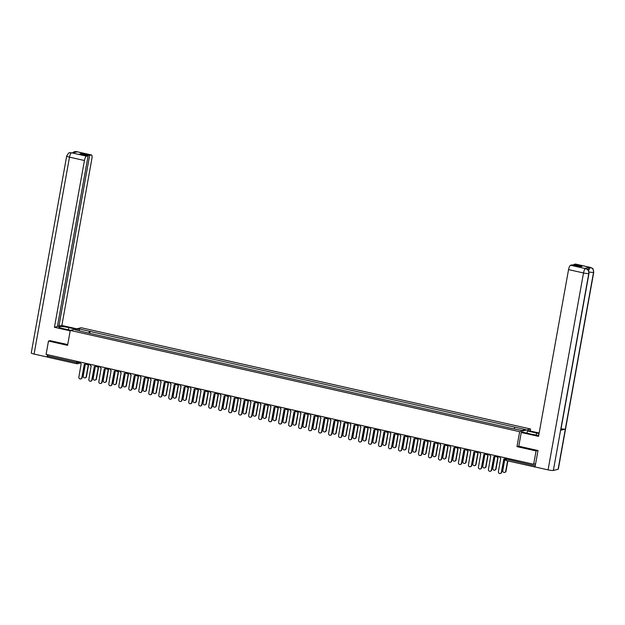 <?xml version="1.0" encoding="UTF-8"?>
<svg xmlns="http://www.w3.org/2000/svg" width="625" height="625" viewBox="0 0 625 625"><rect width="100%" height="100%" fill="white"/><g stroke="black" fill="none" stroke-linecap="round" stroke-linejoin="round"><path stroke-width="0.94" d="M530.227 431.008L530.586 429.008L81.188 327.734L70.266 330.414L519.664 431.687L516.977 446.625L536.062 450.922L533.664 464.25L46.094 354.375L48.492 341.047L67.578 345.352L70.266 330.414M76.742 363.727L47.852 357.211A1.375 0.406 -77.3 0 1 47.789 357.211A1.375 0.406 -77.3 0 1 47.656 355.984L76.664 362.516L80.109 362.273M47.875 354.781L47.656 355.984M50.242 340.625L48.492 341.047M536.062 450.922L537.805 450.492M505.367 458.922L535.219 465.852L535.594 463.781L533.664 464.25M535.219 465.852A1.375 0.406 102.7 0 0 535.164 466.281M509.297 427.836L504.969 426.914M499.297 425.633L494.977 424.656M489.313 423.383L484.992 422.406M479.32 421.133L475 420.156M469.328 418.883L465.008 417.906M459.344 416.633L455.023 415.656M449.352 414.375L445.031 413.406M439.359 412.125L435.039 411.156M429.375 409.875L425.055 408.898M419.383 407.625L415.062 406.648M409.391 405.375L405.07 404.398M399.406 403.125L395.086 402.148M389.414 400.875L385.094 399.898M379.422 398.617L375.102 397.648M369.438 396.367L365.117 395.398M359.445 394.117L355.125 393.141M349.453 391.867L345.133 390.891M339.469 389.617L335.148 388.641M329.477 387.367L325.156 386.391M319.484 385.109L315.164 384.141M309.5 382.859L305.18 381.891M299.508 380.609L295.188 379.641M289.523 378.359L285.195 377.383M279.531 376.109L275.211 375.133M269.539 373.859L265.219 372.883M259.555 371.609L255.227 370.633M249.562 369.352L245.242 368.383M239.57 367.102L235.25 366.133M229.586 364.852L225.258 363.875M219.594 362.602L215.273 361.625M209.602 360.352L205.281 359.375M199.617 358.102L195.289 357.125M189.625 355.852L185.305 354.875M179.633 353.594L175.312 352.625M169.648 351.344L165.32 350.375M159.656 349.094L155.336 348.117M149.664 346.844L145.344 345.867M139.68 344.594L135.359 343.617M129.688 342.344L125.367 341.367M119.695 340.094L115.375 339.117M109.711 337.836L105.391 336.867M99.719 335.586L95.398 334.617M514.188 428.75L514.922 427.187L525.68 429.609L522.008 430.508L510.742 428.211L85.414 332.367L75.172 329.812L78.844 328.914L89.602 331.336L88.766 333.117M514.922 427.187L89.602 331.336M530.586 429.008L519.664 431.687M518.797 446.18L516.977 446.625M89.727 333.336L90.109 331.211M79.492 330.789L78.844 328.914M499.688 456.594A1.375 1.297 -103.8 0 0 500.727 458.211L498.414 471.633A1.578 1.492 -103.8 0 0 500.266 473.5A1.578 1.492 -103.8 0 0 501.359 472.297L503.867 458.922A1.375 1.297 -103.8 0 0 505.391 457.883M505.398 458.414A1.375 1.297 76.2 0 1 504.578 458.875M504.031 458.945L501.648 472.227A1.578 1.492 76.2 0 1 500.406 473.453M504.906 458.789L502.781 470.563A1.578 1.492 -103.8 0 0 504.633 472.43A1.578 1.492 -103.8 0 0 505.727 471.227L507.602 460.836M507.859 460.891L506.016 471.156A1.578 1.492 76.2 0 1 504.773 472.383M489.695 454.344A1.375 1.297 -103.8 0 0 490.742 455.961L488.43 469.383A1.578 1.492 -103.8 0 0 490.273 471.25A1.578 1.492 -103.8 0 0 491.375 470.047L493.875 456.672A1.375 1.297 -103.8 0 0 495.398 455.633M495.563 455.922A1.375 1.297 76.2 0 1 494.586 456.625M494.047 456.695L491.656 469.977A1.578 1.492 76.2 0 1 490.414 471.203M479.711 452.094A1.375 1.297 -103.8 0 0 480.75 453.711L478.438 467.125A1.578 1.492 -103.8 0 0 480.289 468.992A1.578 1.492 -103.8 0 0 481.383 467.789L483.891 454.422A1.375 1.297 -103.8 0 0 485.406 453.375M485.57 453.672A1.375 1.297 76.2 0 1 484.594 454.367M484.055 454.445L481.664 467.719A1.578 1.492 76.2 0 1 480.43 468.953M589 273.398A4.227 0.586 -169.8 0 1 588.789 273.531C589 271.039 587.961 269.414 585.664 268.648L587.258 269.25C587.602 270.156 588.422 268.406 589 273.398L560.797 430.117A4.227 0.586 -169.8 0 1 560.586 430.258L553.359 470.445A4.227 0.586 -169.8 0 1 548.078 469.883L535.047 466.945L538 450.539L518.789 446.211L521.258 432.477L522.516 432.172L531.609 434.219A7.734 1.078 10.2 0 0 538.742 435.305M539.039 433.664A7.734 1.078 10.2 0 0 536.523 433.016L527.43 430.969L528.688 430.656L539.156 433.016M521.258 432.477L538.547 436.375L568.555 269.602A4.125 1.219 -77.3 0 1 570.586 265.266L572.219 264.867L580.477 266.727L582.031 266.344L573.766 264.484L575.391 264.086A4.125 1.219 -77.3 0 1 575.578 264.086L590.531 267.453A4.125 1.219 102.7 0 0 590.344 267.453L575.391 264.086M527.031 433.188L527.43 430.969M590.531 267.453L591.992 268.078C592.492 269.5 592.688 266.188 593.75 272.234L558.32 469.141A4.227 0.586 -169.8 0 1 558.102 469.281L565.328 429.094A4.227 0.586 -169.8 0 1 561.047 428.742M553.359 470.445L558.102 469.281M548.078 469.883L583.508 272.977A4.227 0.586 -169.8 0 0 588.789 273.531L560.586 430.258L565.328 429.094L593.531 272.367C593.75 269.883 592.711 268.25 590.406 267.484L590.344 267.453M587.867 269.758A4.125 1.219 -77.3 0 1 589.43 267.273L584.734 268.422A4.125 1.219 -77.3 0 1 584.914 268.422L585.781 268.617M573.766 264.484L573.641 265.188M68.406 329.836L68.805 327.617A7.734 1.078 10.2 0 0 58.742 326.852A7.734 1.078 10.2 0 0 63.891 328.82L70.602 330.328M68.805 327.617L75.516 329.125M76.773 328.82L61.867 325.461L58.93 326.18L89.656 155.391L91.289 154.992L76.219 151.609L77.148 151.828L72.445 152.984L71.469 152.773L86.484 156.172A4.125 1.219 102.7 0 0 84.445 160.508L69.5 157.141L34.07 354.055L47.094 356.984L47.508 354.695M57.508 325.859L58.93 326.18M81.273 154.227L81.398 153.531L79.852 153.906L88.109 155.773L57.383 326.562L54.445 327.281L84.445 160.508M70.188 330.828L54.445 327.281M61.867 325.461L91.875 158.688A4.125 1.219 102.7 0 0 91.469 154.984A4.125 1.219 102.7 0 0 91.289 154.992M34.07 354.055A4.227 0.586 -169.8 0 1 31.25 352.977L66.68 156.062A4.227 0.586 -169.8 0 0 69.5 157.141A4.125 1.219 -77.3 0 1 71.531 152.797M47.609 356.859L47.094 356.984M88.109 155.773L86.484 156.172M81.398 153.531L89.656 155.391M50.031 340.672L67.719 344.562M75.617 152.203L76.281 151.633M72.375 152.922L74.414 151.648L76.211 151.602M66.68 156.062C68.289 153.289 69.297 152.195 69.711 152.797L71.469 152.773M494.914 456.531L492.797 468.305A1.578 1.492 -103.8 0 0 494.641 470.172A1.578 1.492 -103.8 0 0 495.742 468.969L497.938 456.781M498.219 456.711L496.023 468.906A1.578 1.492 76.2 0 1 494.781 470.133M484.922 454.281L482.805 466.055A1.578 1.492 -103.8 0 0 484.656 467.922A1.578 1.492 -103.8 0 0 485.75 466.719L487.945 454.531M488.227 454.461L486.031 466.648A1.578 1.492 76.2 0 1 484.797 467.883M469.719 449.844A1.375 1.297 -103.8 0 0 470.758 451.461L468.445 464.875A1.578 1.492 -103.8 0 0 470.297 466.742A1.578 1.492 -103.8 0 0 471.391 465.539L473.898 452.164A1.375 1.297 -103.8 0 0 475.422 451.125M475.578 451.422A1.375 1.297 76.2 0 1 474.609 452.117M474.062 452.195L471.68 465.469A1.578 1.492 76.2 0 1 470.438 466.703M459.734 447.594A1.375 1.297 -103.8 0 0 460.773 449.211L458.461 462.625A1.578 1.492 -103.8 0 0 460.305 464.492A1.578 1.492 -103.8 0 0 461.406 463.289L463.906 449.914A1.375 1.297 -103.8 0 0 465.43 448.875M465.594 449.172A1.375 1.297 76.2 0 1 464.617 449.867M464.078 449.945L461.688 463.219A1.578 1.492 76.2 0 1 460.445 464.453M449.742 445.344A1.375 1.297 -103.8 0 0 450.781 446.961L448.469 460.375A1.578 1.492 -103.8 0 0 450.32 462.242A1.578 1.492 -103.8 0 0 451.414 461.039L453.922 447.664A1.375 1.297 -103.8 0 0 455.438 446.625M455.602 446.914A1.375 1.297 76.2 0 1 454.625 447.617M454.086 447.688L451.695 460.969A1.578 1.492 76.2 0 1 450.461 462.203M474.937 452.031L472.813 463.805A1.578 1.492 -103.8 0 0 474.664 465.672A1.578 1.492 -103.8 0 0 475.758 464.469L477.953 452.281M478.242 452.211L476.047 464.398A1.578 1.492 76.2 0 1 474.805 465.633M464.945 449.781L462.828 461.555A1.578 1.492 -103.8 0 0 464.672 463.422A1.578 1.492 -103.8 0 0 465.773 462.219L467.969 450.031M468.25 449.961L466.055 462.148A1.578 1.492 76.2 0 1 464.812 463.383M454.953 447.531L452.836 459.305A1.578 1.492 -103.8 0 0 454.688 461.172A1.578 1.492 -103.8 0 0 455.781 459.969L457.977 447.773M458.258 447.711L456.062 459.898A1.578 1.492 76.2 0 1 454.828 461.125M439.75 443.086A1.375 1.297 -103.8 0 0 440.797 444.703L438.477 458.125A1.578 1.492 -103.8 0 0 440.328 459.992A1.578 1.492 -103.8 0 0 441.422 458.789L443.93 445.414A1.375 1.297 -103.8 0 0 445.453 444.375M445.609 444.664A1.375 1.297 76.2 0 1 444.641 445.367M444.094 445.438L441.711 458.719A1.578 1.492 76.2 0 1 440.469 459.945M444.969 445.281L442.844 457.055A1.578 1.492 -103.8 0 0 444.695 458.922A1.578 1.492 -103.8 0 0 445.789 457.719L447.984 445.523M448.273 445.453L446.078 457.648A1.578 1.492 76.2 0 1 444.836 458.875M429.766 440.836A1.375 1.297 -103.8 0 0 430.805 442.453L428.492 455.875A1.578 1.492 -103.8 0 0 430.336 457.742A1.578 1.492 -103.8 0 0 431.438 456.539L433.938 443.164A1.375 1.297 -103.8 0 0 435.461 442.125M435.625 442.414A1.375 1.297 76.2 0 1 434.648 443.117M434.109 443.188L431.719 456.469A1.578 1.492 76.2 0 1 430.477 457.695M434.977 443.031L432.859 454.805A1.578 1.492 -103.8 0 0 434.703 456.672A1.578 1.492 -103.8 0 0 435.805 455.469L438 443.273M438.281 443.203L436.086 455.398A1.578 1.492 76.2 0 1 434.844 456.625M419.773 438.586A1.375 1.297 -103.8 0 0 420.812 440.203L418.5 453.625A1.578 1.492 -103.8 0 0 420.352 455.484A1.578 1.492 -103.8 0 0 421.445 454.281L423.953 440.914A1.375 1.297 -103.8 0 0 425.469 439.867M425.633 440.164A1.375 1.297 76.2 0 1 424.656 440.867M424.117 440.938L421.727 454.219A1.578 1.492 76.2 0 1 420.492 455.445M424.984 440.773L422.867 452.547A1.578 1.492 -103.8 0 0 424.719 454.414A1.578 1.492 -103.8 0 0 425.812 453.211L428.008 441.023M428.289 440.953L426.094 453.148A1.578 1.492 76.2 0 1 424.859 454.375M409.781 436.336A1.375 1.297 -103.8 0 0 410.828 437.953L408.508 451.367A1.578 1.492 -103.8 0 0 410.359 453.234A1.578 1.492 -103.8 0 0 411.453 452.031L413.961 438.664A1.375 1.297 -103.8 0 0 415.484 437.617M415.641 437.914A1.375 1.297 76.2 0 1 414.672 438.609M414.133 438.688L411.742 451.961A1.578 1.492 76.2 0 1 410.5 453.195M415 438.523L412.875 450.297A1.578 1.492 -103.8 0 0 414.727 452.164A1.578 1.492 -103.8 0 0 415.82 450.961L418.016 438.773M418.305 438.703L416.109 450.891A1.578 1.492 76.2 0 1 414.867 452.125M399.797 434.086A1.375 1.297 -103.8 0 0 400.836 435.703L398.523 449.117A1.578 1.492 -103.8 0 0 400.367 450.984A1.578 1.492 -103.8 0 0 401.469 449.781L403.977 436.406A1.375 1.297 -103.8 0 0 405.492 435.367M405.656 435.664A1.375 1.297 76.2 0 1 404.68 436.359M404.141 436.438L401.75 449.711A1.578 1.492 76.2 0 1 400.508 450.945M389.805 431.836A1.375 1.297 -103.8 0 0 390.844 433.453L388.531 446.867A1.578 1.492 -103.8 0 0 390.383 448.734A1.578 1.492 -103.8 0 0 391.477 447.531L393.984 434.156A1.375 1.297 -103.8 0 0 395.5 433.117M395.664 433.414A1.375 1.297 76.2 0 1 394.688 434.109M394.148 434.188L391.758 447.461A1.578 1.492 76.2 0 1 390.523 448.695M379.812 429.586A1.375 1.297 -103.8 0 0 380.859 431.203L378.539 444.617A1.578 1.492 -103.8 0 0 380.391 446.484A1.578 1.492 -103.8 0 0 381.484 445.281L383.992 431.906A1.375 1.297 -103.8 0 0 385.516 430.867M385.68 431.156A1.375 1.297 76.2 0 1 384.703 431.859M384.164 431.93L381.773 445.211A1.578 1.492 76.2 0 1 380.531 446.445M369.828 427.328A1.375 1.297 -103.8 0 0 370.867 428.945L368.555 442.367A1.578 1.492 -103.8 0 0 370.398 444.234A1.578 1.492 -103.8 0 0 371.5 443.031L374.008 429.656A1.375 1.297 -103.8 0 0 375.523 428.617M375.688 428.906A1.375 1.297 76.2 0 1 374.711 429.609M374.172 429.68L371.781 442.961A1.578 1.492 76.2 0 1 370.539 444.187M359.836 425.078A1.375 1.297 -103.8 0 0 360.875 426.695L358.562 440.117A1.578 1.492 -103.8 0 0 360.414 441.984A1.578 1.492 -103.8 0 0 361.508 440.781L364.016 427.406A1.375 1.297 -103.8 0 0 365.531 426.367M365.695 426.656A1.375 1.297 76.2 0 1 364.727 427.359M364.18 427.43L361.789 440.711A1.578 1.492 76.2 0 1 360.555 441.937M349.844 422.828A1.375 1.297 -103.8 0 0 350.891 424.445L348.57 437.859A1.578 1.492 -103.8 0 0 350.422 439.727A1.578 1.492 -103.8 0 0 351.516 438.523L354.023 425.156A1.375 1.297 -103.8 0 0 355.547 424.109M355.711 424.406A1.375 1.297 76.2 0 1 354.734 425.102M354.195 425.18L351.805 438.461A1.578 1.492 76.2 0 1 350.562 439.687M405.008 436.273L402.891 448.047A1.578 1.492 -103.8 0 0 404.734 449.914A1.578 1.492 -103.8 0 0 405.836 448.711L408.031 436.523M408.312 436.453L406.117 448.641A1.578 1.492 76.2 0 1 404.875 449.875M395.016 434.023L392.898 445.797A1.578 1.492 -103.8 0 0 394.75 447.664A1.578 1.492 -103.8 0 0 395.844 446.461L398.039 434.273M398.32 434.203L396.133 446.391A1.578 1.492 76.2 0 1 394.891 447.625M385.031 431.773L382.906 443.547A1.578 1.492 -103.8 0 0 384.758 445.414A1.578 1.492 -103.8 0 0 385.859 444.211L388.047 432.016M388.336 431.953L386.141 444.141A1.578 1.492 76.2 0 1 384.898 445.367M375.039 429.523L372.922 441.297A1.578 1.492 -103.8 0 0 374.773 443.164A1.578 1.492 -103.8 0 0 375.867 441.961L378.062 429.766M378.344 429.695L376.148 441.891A1.578 1.492 76.2 0 1 374.906 443.117M365.047 427.273L362.93 439.047A1.578 1.492 -103.8 0 0 364.781 440.914A1.578 1.492 -103.8 0 0 365.875 439.711L368.07 427.516M368.352 427.445L366.164 439.641A1.578 1.492 76.2 0 1 364.922 440.867M355.062 425.016L352.945 436.789A1.578 1.492 -103.8 0 0 354.789 438.656A1.578 1.492 -103.8 0 0 355.891 437.453L358.078 425.266M358.367 425.195L356.172 437.383A1.578 1.492 76.2 0 1 354.93 438.617M339.859 420.578A1.375 1.297 -103.8 0 0 340.898 422.195L338.586 435.609A1.578 1.492 -103.8 0 0 340.43 437.477A1.578 1.492 -103.8 0 0 341.531 436.273L344.039 422.898A1.375 1.297 -103.8 0 0 345.555 421.859M345.719 422.156A1.375 1.297 76.2 0 1 344.742 422.852M344.203 422.93L341.812 436.203A1.578 1.492 76.2 0 1 340.57 437.437M345.07 422.766L342.953 434.539A1.578 1.492 -103.8 0 0 344.805 436.406A1.578 1.492 -103.8 0 0 345.898 435.203L348.094 423.016M348.375 422.945L346.18 435.133A1.578 1.492 76.2 0 1 344.938 436.367M329.867 418.328A1.375 1.297 -103.8 0 0 330.906 419.945L328.594 433.359A1.578 1.492 -103.8 0 0 330.445 435.227A1.578 1.492 -103.8 0 0 331.539 434.023L334.047 420.648A1.375 1.297 -103.8 0 0 335.562 419.609M335.727 419.906A1.375 1.297 76.2 0 1 334.758 420.602M334.211 420.68L331.82 433.953A1.578 1.492 76.2 0 1 330.586 435.188M335.078 420.516L332.961 432.289A1.578 1.492 -103.8 0 0 334.812 434.156A1.578 1.492 -103.8 0 0 335.906 432.953L338.102 420.766M338.383 420.695L336.195 432.883A1.578 1.492 76.2 0 1 334.953 434.117M319.875 416.078A1.375 1.297 -103.8 0 0 320.922 417.695L318.602 431.109A1.578 1.492 -103.8 0 0 320.453 432.977A1.578 1.492 -103.8 0 0 321.547 431.773L324.055 418.398A1.375 1.297 -103.8 0 0 325.578 417.359M325.742 417.656A1.375 1.297 76.2 0 1 324.766 418.352M324.227 418.43L321.836 431.703A1.578 1.492 76.2 0 1 320.594 432.938M325.094 418.266L322.977 430.039A1.578 1.492 -103.8 0 0 324.82 431.906A1.578 1.492 -103.8 0 0 325.922 430.703L328.109 418.516M328.398 418.445L326.203 430.633A1.578 1.492 76.2 0 1 324.961 431.867M309.891 413.82A1.375 1.297 -103.8 0 0 310.93 415.445L308.617 428.859A1.578 1.492 -103.8 0 0 310.461 430.727A1.578 1.492 -103.8 0 0 311.562 429.523L314.07 416.148A1.375 1.297 -103.8 0 0 315.586 415.109M315.75 415.398A1.375 1.297 76.2 0 1 314.773 416.102M314.234 416.172L311.844 429.453A1.578 1.492 76.2 0 1 310.602 430.68M315.102 416.016L312.984 427.789A1.578 1.492 -103.8 0 0 314.836 429.656A1.578 1.492 -103.8 0 0 315.93 428.453L318.125 416.258M318.406 416.188L316.211 428.383A1.578 1.492 76.2 0 1 314.977 429.609M299.898 411.57A1.375 1.297 -103.8 0 0 300.938 413.188L298.625 426.609A1.578 1.492 -103.8 0 0 300.477 428.477A1.578 1.492 -103.8 0 0 301.57 427.273L304.078 413.898A1.375 1.297 -103.8 0 0 305.594 412.859M305.758 413.148A1.375 1.297 76.2 0 1 304.789 413.852M304.242 413.922L301.852 427.203A1.578 1.492 76.2 0 1 300.617 428.43M305.109 413.766L302.992 425.539A1.578 1.492 -103.8 0 0 304.844 427.406A1.578 1.492 -103.8 0 0 305.938 426.203L308.133 414.008M308.414 413.938L306.227 426.133A1.578 1.492 76.2 0 1 304.984 427.359M289.906 409.32A1.375 1.297 -103.8 0 0 290.953 410.938L288.633 424.359A1.578 1.492 -103.8 0 0 290.484 426.227A1.578 1.492 -103.8 0 0 291.578 425.023L294.086 411.648A1.375 1.297 -103.8 0 0 295.609 410.609M295.773 410.898A1.375 1.297 76.2 0 1 294.797 411.602M294.258 411.672L291.867 424.953A1.578 1.492 76.2 0 1 290.625 426.18M295.125 411.516L293.008 423.289A1.578 1.492 -103.8 0 0 294.852 425.156A1.578 1.492 -103.8 0 0 295.953 423.953L298.141 411.758M298.43 411.688L296.234 423.883A1.578 1.492 76.2 0 1 294.992 425.109M279.922 407.07A1.375 1.297 -103.8 0 0 280.961 408.688L278.648 422.102A1.578 1.492 -103.8 0 0 280.492 423.969A1.578 1.492 -103.8 0 0 281.594 422.766L284.102 409.398A1.375 1.297 -103.8 0 0 285.617 408.352M285.781 408.648A1.375 1.297 76.2 0 1 284.805 409.344M284.266 409.422L281.875 422.703A1.578 1.492 76.2 0 1 280.633 423.93M285.133 409.258L283.016 421.031A1.578 1.492 -103.8 0 0 284.867 422.898A1.578 1.492 -103.8 0 0 285.961 421.695L288.156 409.508M288.438 409.438L286.242 421.625A1.578 1.492 76.2 0 1 285.008 422.859M269.93 404.82A1.375 1.297 -103.8 0 0 270.969 406.438L268.656 419.852A1.578 1.492 -103.8 0 0 270.508 421.719A1.578 1.492 -103.8 0 0 271.602 420.516L274.109 407.141A1.375 1.297 -103.8 0 0 275.633 406.102M275.789 406.398A1.375 1.297 76.2 0 1 274.82 407.094M274.273 407.172L271.891 420.445A1.578 1.492 76.2 0 1 270.648 421.68M275.141 407.008L273.023 418.781A1.578 1.492 -103.8 0 0 274.875 420.648A1.578 1.492 -103.8 0 0 275.969 419.445L278.164 407.258M278.445 407.188L276.258 419.375A1.578 1.492 76.2 0 1 275.016 420.609M259.938 402.57A1.375 1.297 -103.8 0 0 260.984 404.188L258.664 417.602A1.578 1.492 -103.8 0 0 260.516 419.469A1.578 1.492 -103.8 0 0 261.617 418.266L264.117 404.891A1.375 1.297 -103.8 0 0 265.641 403.852M265.805 404.148A1.375 1.297 76.2 0 1 264.828 404.844M264.289 404.922L261.898 418.195A1.578 1.492 76.2 0 1 260.656 419.43M265.156 404.758L263.039 416.531A1.578 1.492 -103.8 0 0 264.883 418.398A1.578 1.492 -103.8 0 0 265.984 417.195L268.172 405.008M268.461 404.938L266.266 417.125A1.578 1.492 76.2 0 1 265.023 418.359M249.953 400.32A1.375 1.297 -103.8 0 0 250.992 401.938L248.68 415.352A1.578 1.492 -103.8 0 0 250.531 417.219A1.578 1.492 -103.8 0 0 251.625 416.016L254.133 402.641A1.375 1.297 -103.8 0 0 255.648 401.602M255.812 401.891A1.375 1.297 76.2 0 1 254.836 402.594M254.297 402.664L251.906 415.945A1.578 1.492 76.2 0 1 250.664 417.18M255.164 402.508L253.047 414.281A1.578 1.492 -103.8 0 0 254.898 416.148A1.578 1.492 -103.8 0 0 255.992 414.945L258.188 402.758M258.469 402.688L256.273 414.875A1.578 1.492 76.2 0 1 255.039 416.109M239.961 398.062A1.375 1.297 -103.8 0 0 241 399.68L238.688 413.102A1.578 1.492 -103.8 0 0 240.539 414.969A1.578 1.492 -103.8 0 0 241.633 413.766L244.141 400.391A1.375 1.297 -103.8 0 0 245.664 399.352M245.82 399.641A1.375 1.297 76.2 0 1 244.852 400.344M244.305 400.414L241.922 413.695A1.578 1.492 76.2 0 1 240.68 414.922M245.172 400.258L243.055 412.031A1.578 1.492 -103.8 0 0 244.906 413.898A1.578 1.492 -103.8 0 0 246 412.695L248.195 400.5M248.477 400.43L246.289 412.625A1.578 1.492 76.2 0 1 245.047 413.852M229.969 395.812A1.375 1.297 -103.8 0 0 231.016 397.43L228.703 410.852A1.578 1.492 -103.8 0 0 230.547 412.719A1.578 1.492 -103.8 0 0 231.648 411.516L234.148 398.141A1.375 1.297 -103.8 0 0 235.672 397.102M235.836 397.391A1.375 1.297 76.2 0 1 234.859 398.094M234.32 398.164L231.93 411.445A1.578 1.492 76.2 0 1 230.687 412.672M235.188 398.008L233.07 409.781A1.578 1.492 -103.8 0 0 234.914 411.648A1.578 1.492 -103.8 0 0 236.016 410.445L238.203 398.25M238.492 398.18L236.297 410.375A1.578 1.492 76.2 0 1 235.055 411.602M219.984 393.562A1.375 1.297 -103.8 0 0 221.023 395.18L218.711 408.602A1.578 1.492 -103.8 0 0 220.562 410.469A1.578 1.492 -103.8 0 0 221.656 409.266L224.164 395.891A1.375 1.297 -103.8 0 0 225.68 394.852M225.844 395.141A1.375 1.297 76.2 0 1 224.867 395.844M224.328 395.914L221.938 409.195A1.578 1.492 76.2 0 1 220.695 410.422M225.195 395.75L223.078 407.531A1.578 1.492 -103.8 0 0 224.93 409.398A1.578 1.492 -103.8 0 0 226.023 408.188L228.219 396M228.5 395.93L226.305 408.125A1.578 1.492 76.2 0 1 225.07 409.352M209.992 391.312A1.375 1.297 -103.8 0 0 211.031 392.93L208.719 406.344A1.578 1.492 -103.8 0 0 210.57 408.211A1.578 1.492 -103.8 0 0 211.664 407.008L214.172 393.641A1.375 1.297 -103.8 0 0 215.695 392.594M215.852 392.891A1.375 1.297 76.2 0 1 214.883 393.586M214.336 393.664L211.953 406.938A1.578 1.492 76.2 0 1 210.711 408.172M215.203 393.5L213.086 405.273A1.578 1.492 -103.8 0 0 214.938 407.141A1.578 1.492 -103.8 0 0 216.031 405.938L218.227 393.75M218.508 393.68L216.32 405.867A1.578 1.492 76.2 0 1 215.078 407.102M200 389.062A1.375 1.297 -103.8 0 0 201.047 390.68L198.734 404.094A1.578 1.492 -103.8 0 0 200.578 405.961A1.578 1.492 -103.8 0 0 201.68 404.758L204.18 391.383A1.375 1.297 -103.8 0 0 205.703 390.344M205.867 390.641A1.375 1.297 76.2 0 1 204.891 391.336M204.352 391.414L201.961 404.688A1.578 1.492 76.2 0 1 200.719 405.922M205.219 391.25L203.102 403.023A1.578 1.492 -103.8 0 0 204.945 404.891A1.578 1.492 -103.8 0 0 206.047 403.688L208.234 391.5M208.523 391.43L206.328 403.617A1.578 1.492 76.2 0 1 205.086 404.852M190.016 386.812A1.375 1.297 -103.8 0 0 191.055 388.43L188.742 401.844A1.578 1.492 -103.8 0 0 190.594 403.711A1.578 1.492 -103.8 0 0 191.688 402.508L194.195 389.133A1.375 1.297 -103.8 0 0 195.711 388.094M195.875 388.391A1.375 1.297 76.2 0 1 194.898 389.086M194.359 389.164L191.969 402.438A1.578 1.492 76.2 0 1 190.727 403.672M195.227 389L193.109 400.773A1.578 1.492 -103.8 0 0 194.961 402.641A1.578 1.492 -103.8 0 0 196.055 401.438L198.25 389.25M198.531 389.18L196.336 401.367A1.578 1.492 76.2 0 1 195.102 402.602M180.023 384.562A1.375 1.297 -103.8 0 0 181.062 386.18L178.75 399.594A1.578 1.492 -103.8 0 0 180.602 401.461A1.578 1.492 -103.8 0 0 181.695 400.258L184.203 386.883A1.375 1.297 -103.8 0 0 185.727 385.844M185.883 386.133A1.375 1.297 76.2 0 1 184.914 386.836M184.367 386.906L181.984 400.188A1.578 1.492 76.2 0 1 180.742 401.422M185.234 386.75L183.117 398.523A1.578 1.492 -103.8 0 0 184.969 400.391A1.578 1.492 -103.8 0 0 186.062 399.188L188.258 386.992M188.539 386.93L186.352 399.117A1.578 1.492 76.2 0 1 185.109 400.352M170.031 382.305A1.375 1.297 -103.8 0 0 171.078 383.922L168.766 397.344A1.578 1.492 -103.8 0 0 170.609 399.211A1.578 1.492 -103.8 0 0 171.711 398.008L174.211 384.633A1.375 1.297 -103.8 0 0 175.734 383.594M175.898 383.883A1.375 1.297 76.2 0 1 174.922 384.586M174.383 384.656L171.992 397.938A1.578 1.492 76.2 0 1 170.75 399.164M175.25 384.5L173.133 396.273A1.578 1.492 -103.8 0 0 174.977 398.141A1.578 1.492 -103.8 0 0 176.078 396.938L178.266 384.742M178.555 384.672L176.359 396.867A1.578 1.492 76.2 0 1 175.117 398.094M160.047 380.055A1.375 1.297 -103.8 0 0 161.086 381.672L158.773 395.094A1.578 1.492 -103.8 0 0 160.625 396.961A1.578 1.492 -103.8 0 0 161.719 395.758L164.227 382.383A1.375 1.297 -103.8 0 0 165.742 381.344M165.906 381.633A1.375 1.297 76.2 0 1 164.93 382.336M164.391 382.406L162 395.688A1.578 1.492 76.2 0 1 160.766 396.914M165.258 382.25L163.141 394.023A1.578 1.492 -103.8 0 0 164.992 395.891A1.578 1.492 -103.8 0 0 166.086 394.688L168.281 382.492M168.562 382.422L166.367 394.617A1.578 1.492 76.2 0 1 165.133 395.844M150.055 377.805A1.375 1.297 -103.8 0 0 151.094 379.422L148.781 392.844A1.578 1.492 -103.8 0 0 150.633 394.711A1.578 1.492 -103.8 0 0 151.727 393.508L154.234 380.133A1.375 1.297 -103.8 0 0 155.758 379.094M155.914 379.383A1.375 1.297 76.2 0 1 154.945 380.086M154.398 380.156L152.016 393.438A1.578 1.492 76.2 0 1 150.773 394.664M155.273 379.992L153.148 391.766A1.578 1.492 -103.8 0 0 155 393.633A1.578 1.492 -103.8 0 0 156.094 392.43L158.289 380.242M158.578 380.172L156.383 392.367A1.578 1.492 76.2 0 1 155.141 393.594M140.062 375.555A1.375 1.297 -103.8 0 0 141.109 377.172L138.797 390.586A1.578 1.492 -103.8 0 0 140.641 392.453A1.578 1.492 -103.8 0 0 141.742 391.25L144.242 377.883A1.375 1.297 -103.8 0 0 145.766 376.836M145.93 377.133A1.375 1.297 76.2 0 1 144.953 377.828M144.414 377.906L142.023 391.18A1.578 1.492 76.2 0 1 140.781 392.414M145.281 377.742L143.164 389.516A1.578 1.492 -103.8 0 0 145.008 391.383A1.578 1.492 -103.8 0 0 146.109 390.18L148.305 377.992M148.586 377.922L146.391 390.109A1.578 1.492 76.2 0 1 145.148 391.344M130.078 373.305A1.375 1.297 -103.8 0 0 131.117 374.922L128.805 388.336A1.578 1.492 -103.8 0 0 130.656 390.203A1.578 1.492 -103.8 0 0 131.75 389L134.258 375.625A1.375 1.297 -103.8 0 0 135.773 374.586M135.938 374.883A1.375 1.297 76.2 0 1 134.961 375.578M134.422 375.656L132.031 388.93A1.578 1.492 76.2 0 1 130.797 390.164M135.289 375.492L133.172 387.266A1.578 1.492 -103.8 0 0 135.023 389.133A1.578 1.492 -103.8 0 0 136.117 387.93L138.312 375.742M138.594 375.672L136.398 387.859A1.578 1.492 76.2 0 1 135.164 389.094M120.086 371.055A1.375 1.297 -103.8 0 0 121.125 372.672L118.813 386.086A1.578 1.492 -103.8 0 0 120.664 387.953A1.578 1.492 -103.8 0 0 121.758 386.75L124.266 373.375A1.375 1.297 -103.8 0 0 125.789 372.336M125.945 372.633A1.375 1.297 76.2 0 1 124.977 373.328M124.43 373.406L122.047 386.68A1.578 1.492 76.2 0 1 120.805 387.914M125.305 373.242L123.18 385.016A1.578 1.492 -103.8 0 0 125.031 386.883A1.578 1.492 -103.8 0 0 126.125 385.68L128.32 373.492M128.609 373.422L126.414 385.609A1.578 1.492 76.2 0 1 125.172 386.844M110.102 368.805A1.375 1.297 -103.8 0 0 111.141 370.422L108.828 383.836A1.578 1.492 -103.8 0 0 110.672 385.703A1.578 1.492 -103.8 0 0 111.773 384.5L114.273 371.125A1.375 1.297 -103.8 0 0 115.797 370.086M115.961 370.375A1.375 1.297 76.2 0 1 114.984 371.078M114.445 371.148L112.055 384.43A1.578 1.492 76.2 0 1 110.812 385.664M115.312 370.992L113.195 382.766A1.578 1.492 -103.8 0 0 115.039 384.633A1.578 1.492 -103.8 0 0 116.141 383.43L118.336 371.234M118.617 371.172L116.422 383.359A1.578 1.492 76.2 0 1 115.18 384.586M100.109 366.547A1.375 1.297 -103.8 0 0 101.148 368.164L98.836 381.586A1.578 1.492 -103.8 0 0 100.688 383.453A1.578 1.492 -103.8 0 0 101.781 382.25L104.289 368.875A1.375 1.297 -103.8 0 0 105.805 367.836M105.969 368.125A1.375 1.297 76.2 0 1 104.992 368.828M104.453 368.898L102.062 382.18A1.578 1.492 76.2 0 1 100.828 383.406M105.32 368.742L103.203 380.516A1.578 1.492 -103.8 0 0 105.055 382.383A1.578 1.492 -103.8 0 0 106.148 381.18L108.344 368.984M108.625 368.914L106.43 381.109A1.578 1.492 76.2 0 1 105.195 382.336M90.117 364.297A1.375 1.297 -103.8 0 0 91.164 365.914L88.844 379.336A1.578 1.492 -103.8 0 0 90.695 381.203A1.578 1.492 -103.8 0 0 91.789 380L94.297 366.625A1.375 1.297 -103.8 0 0 95.82 365.586M95.977 365.875A1.375 1.297 76.2 0 1 95.008 366.578M94.461 366.648L92.078 379.93A1.578 1.492 76.2 0 1 90.836 381.156M95.336 366.492L93.211 378.266A1.578 1.492 -103.8 0 0 95.062 380.133A1.578 1.492 -103.8 0 0 96.156 378.93L98.352 366.734M98.641 366.664L96.445 378.859A1.578 1.492 76.2 0 1 95.203 380.086M80.133 362.047A1.375 1.297 -103.8 0 0 81.172 363.664L78.859 377.086A1.578 1.492 -103.8 0 0 80.703 378.945A1.578 1.492 -103.8 0 0 81.805 377.742L84.305 364.375A1.375 1.297 -103.8 0 0 85.828 363.328M85.992 363.625A1.375 1.297 76.2 0 1 85.016 364.328M84.477 364.398L82.086 377.68A1.578 1.492 76.2 0 1 80.844 378.906M85.344 364.234L83.227 376.008A1.578 1.492 -103.8 0 0 85.07 377.875A1.578 1.492 -103.8 0 0 86.172 376.672L88.367 364.484M88.648 364.414L86.453 376.609A1.578 1.492 76.2 0 1 85.211 377.836M78.562 361.695L78.383 362.703A1.375 1.297 -103.8 0 1 76.859 363.75A1.375 0.406 -77.3 0 1 76.797 363.75A1.375 0.406 -77.3 0 1 76.664 362.516L76.883 361.312M535.305 467.062L506.406 460.547A1.375 0.406 -77.3 0 1 506.344 460.555A1.375 0.406 -77.3 0 1 506.211 459.32L506.43 458.117M498.078 456.234A1.375 1.297 76.2 0 1 496.664 456.961M488.094 453.984A1.375 1.297 76.2 0 1 486.672 454.711M478.102 451.734A1.375 1.297 76.2 0 1 476.68 452.453M468.109 449.477A1.375 1.297 76.2 0 1 466.695 450.203M458.125 447.227A1.375 1.297 76.2 0 1 456.703 447.953M448.133 444.977A1.375 1.297 76.2 0 1 446.711 445.703M438.141 442.727A1.375 1.297 76.2 0 1 436.727 443.453M428.156 440.477A1.375 1.297 76.2 0 1 426.734 441.203M418.164 438.227A1.375 1.297 76.2 0 1 416.742 438.953M408.172 435.977A1.375 1.297 76.2 0 1 406.758 436.695M398.188 433.719A1.375 1.297 76.2 0 1 396.766 434.445M388.195 431.469A1.375 1.297 76.2 0 1 386.773 432.195M378.211 429.219A1.375 1.297 76.2 0 1 376.789 429.945M368.219 426.969A1.375 1.297 76.2 0 1 366.797 427.695M358.227 424.719A1.375 1.297 76.2 0 1 356.805 425.445M348.242 422.469A1.375 1.297 76.2 0 1 346.82 423.195M338.25 420.219A1.375 1.297 76.2 0 1 336.828 420.937M328.258 417.961A1.375 1.297 76.2 0 1 326.836 418.687M318.273 415.711A1.375 1.297 76.2 0 1 316.852 416.438M308.281 413.461A1.375 1.297 76.2 0 1 306.859 414.188M298.289 411.211A1.375 1.297 76.2 0 1 296.867 411.938M288.305 408.961A1.375 1.297 76.2 0 1 286.883 409.688M278.312 406.711A1.375 1.297 76.2 0 1 276.891 407.438M268.32 404.461A1.375 1.297 76.2 0 1 266.898 405.18M258.336 402.203A1.375 1.297 76.2 0 1 256.914 402.93M248.344 399.953A1.375 1.297 76.2 0 1 246.922 400.68M238.352 397.703A1.375 1.297 76.2 0 1 236.93 398.43M228.367 395.453A1.375 1.297 76.2 0 1 226.945 396.18M218.375 393.203A1.375 1.297 76.2 0 1 216.953 393.93M208.383 390.953A1.375 1.297 76.2 0 1 206.961 391.672M198.398 388.695A1.375 1.297 76.2 0 1 196.977 389.422M188.406 386.445A1.375 1.297 76.2 0 1 186.984 387.172M178.414 384.195A1.375 1.297 76.2 0 1 176.992 384.922M168.43 381.945A1.375 1.297 76.2 0 1 167.008 382.672M158.438 379.695A1.375 1.297 76.2 0 1 157.016 380.422M148.445 377.445A1.375 1.297 76.2 0 1 147.031 378.172M138.461 375.195A1.375 1.297 76.2 0 1 137.039 375.914M128.469 372.938A1.375 1.297 76.2 0 1 127.047 373.664M118.477 370.688A1.375 1.297 76.2 0 1 117.062 371.414M108.492 368.438A1.375 1.297 76.2 0 1 107.07 369.164M98.5 366.188A1.375 1.297 76.2 0 1 97.078 366.914M88.508 363.938A1.375 1.297 76.2 0 1 87.094 364.664M589.43 267.273L590.406 267.484M570.586 265.266L585.656 268.648M585.594 268.617L584.734 268.422M585.539 268.633A4.125 1.219 -77.3 0 0 583.508 272.977L568.555 269.602M536.156 435.039L536.523 433.016M593.75 272.234A4.227 0.586 -169.8 0 1 593.531 272.367A4.227 0.586 -169.8 0 1 589.008 271.969M588.523 270.625L590.289 267.469M74.5 151.625L76.516 151.617A4.125 1.219 102.7 0 0 76.336 151.625M69.789 152.773L71.586 152.789M495.531 455.656A1.375 1.375 0 0 0 497.227 456.953L499.172 456.477M485.539 453.406A1.375 1.375 0 0 0 487.242 454.703L489.18 454.227M475.547 451.156A1.375 1.375 0 0 0 477.25 452.453L479.188 451.977M465.562 448.906A1.375 1.375 0 0 0 467.258 450.203L469.203 449.727M455.57 446.656A1.375 1.375 0 0 0 457.273 447.953L459.211 447.477M445.578 444.406A1.375 1.375 0 0 0 447.281 445.695L449.219 445.227M435.594 442.148A1.375 1.375 0 0 0 437.289 443.445L439.234 442.969M425.602 439.898A1.375 1.375 0 0 0 427.305 441.195L429.242 440.719M415.609 437.648A1.375 1.375 0 0 0 417.312 438.945L419.25 438.469M405.625 435.398A1.375 1.375 0 0 0 407.32 436.695L409.266 436.219M395.633 433.148A1.375 1.375 0 0 0 397.336 434.445L399.273 433.969M385.641 430.898A1.375 1.375 0 0 0 387.344 432.195L389.281 431.719M375.656 428.641A1.375 1.375 0 0 0 377.352 429.938L379.297 429.469M365.664 426.391A1.375 1.375 0 0 0 367.367 427.688L369.305 427.211M355.672 424.141A1.375 1.375 0 0 0 357.375 425.437L359.312 424.961M345.688 421.891A1.375 1.375 0 0 0 347.383 423.187L349.328 422.711M335.695 419.641A1.375 1.375 0 0 0 337.398 420.937L339.336 420.461M325.703 417.391A1.375 1.375 0 0 0 327.406 418.687L329.344 418.211M315.719 415.141A1.375 1.375 0 0 0 317.414 416.438L319.359 415.961M305.727 412.883A1.375 1.375 0 0 0 307.43 414.18L309.367 413.703M295.734 410.633A1.375 1.375 0 0 0 297.438 411.93L299.375 411.453M285.75 408.383A1.375 1.375 0 0 0 287.445 409.68L289.391 409.203M275.758 406.133A1.375 1.375 0 0 0 277.461 407.43L279.398 406.953M265.766 403.883A1.375 1.375 0 0 0 267.469 405.18L269.414 404.703M255.781 401.633A1.375 1.375 0 0 0 257.477 402.93L259.422 402.453M245.789 399.383A1.375 1.375 0 0 0 247.492 400.672L249.43 400.203M235.797 397.125A1.375 1.375 0 0 0 237.5 398.422L239.445 397.945M225.813 394.875A1.375 1.375 0 0 0 227.516 396.172L229.453 395.695M215.82 392.625A1.375 1.375 0 0 0 217.523 393.922L219.461 393.445M205.828 390.375A1.375 1.375 0 0 0 207.531 391.672L209.477 391.195M195.844 388.125A1.375 1.375 0 0 0 197.547 389.422L199.484 388.945M185.852 385.875A1.375 1.375 0 0 0 187.555 387.172L189.492 386.695M175.859 383.625A1.375 1.375 0 0 0 177.562 384.914L179.508 384.445M165.875 381.367A1.375 1.375 0 0 0 167.578 382.664L169.516 382.188M155.883 379.117A1.375 1.375 0 0 0 157.586 380.414L159.523 379.938M145.898 376.867A1.375 1.375 0 0 0 147.594 378.164L149.539 377.688M135.906 374.617A1.375 1.375 0 0 0 137.609 375.914L139.547 375.438M125.914 372.367A1.375 1.375 0 0 0 127.617 373.664L129.555 373.188M115.93 370.117A1.375 1.375 0 0 0 117.625 371.414L119.57 370.938M105.938 367.859A1.375 1.375 0 0 0 107.641 369.156L109.578 368.688M95.945 365.609A1.375 1.375 0 0 0 97.648 366.906L99.586 366.43M85.961 363.359A1.375 1.375 0 0 0 87.656 364.656L89.602 364.18M505.492 457.906L505.297 458.969A1.375 1.375 0 0 0 506.344 460.555L535.359 467.086M80.32 363.039L77.43 363.742A1.375 1.375 0 0 1 76.797 363.75L47.789 357.211M91.469 154.984L76.516 151.617M71.766 152.781L72.547 152.961"/></g></svg>
